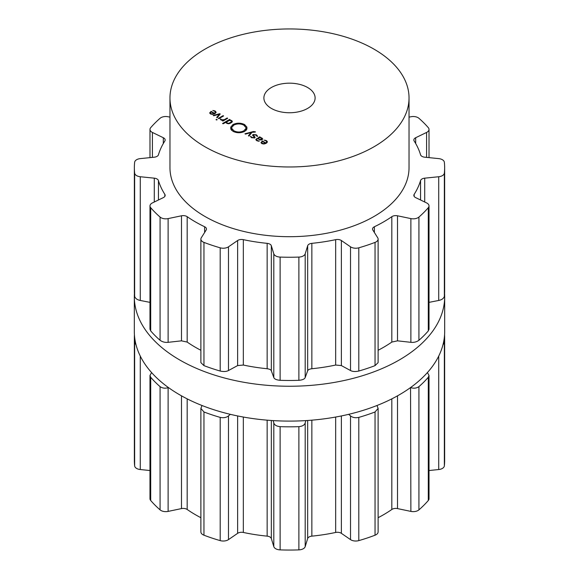 <?xml version="1.0" encoding="UTF-8"?>
<svg xmlns="http://www.w3.org/2000/svg" width="579" height="579" viewBox="0 0 579 579"><rect width="100%" height="100%" fill="white"/><g stroke="black" fill="none" stroke-linecap="round" stroke-linejoin="round"><path stroke-width="0.87" d="M134.321 331.506A155.179 89.593 0 0 0 289.5 421.099A155.179 89.593 0 0 0 444.679 331.506L444.679 296.651A155.179 89.593 0 0 0 444.578 293.394A155.179 89.593 0 0 1 444.679 296.651A155.179 89.593 0 0 1 289.5 386.244A155.179 89.593 0 0 1 134.321 296.651A155.179 89.593 0 0 0 289.5 386.244A155.179 89.593 0 0 0 444.679 296.651L444.679 331.506A155.179 89.593 0 0 1 289.5 421.099A155.179 89.593 0 0 1 134.321 331.506L134.321 296.651A155.179 89.593 0 0 1 134.422 293.394A155.179 89.593 0 0 0 134.321 296.651L134.321 331.506M149.983 302.368L140.277 300.458C137.129 299.813 135.254 298.431 134.646 296.318A155.143 89.571 180 0 1 134.357 290.904L134.357 167.678A155.143 89.571 0 0 0 134.646 173.092A6.832 3.944 0 0 0 140.277 176.74L154.289 178.166A5.124 2.96 180 0 1 158.451 180.583A132.938 76.754 0 0 0 161.092 187.545A132.938 76.754 0 0 0 164.834 194.334A5.124 2.96 180 0 1 165.153 195.362A5.124 2.96 180 0 1 163.321 197.627L152.422 202.911A6.832 3.944 0 0 0 149.983 205.929A6.832 3.944 0 0 0 150.699 207.695A155.143 89.571 0 0 0 155.143 212.464A155.143 89.571 0 0 0 160.079 217.067A6.832 3.944 0 0 0 168.113 218.601L181.488 215.793A5.124 2.96 180 0 1 187.183 216.684A132.938 76.754 0 0 0 195.499 221.952A132.938 76.754 0 0 0 204.619 226.751A5.124 2.96 180 0 1 206.471 229.023A5.124 2.96 180 0 1 206.167 230.037L201.297 237.759A6.832 3.944 0 0 0 200.884 239.105A6.832 3.944 0 0 0 203.953 242.398A155.143 89.571 0 0 0 211.928 245.25A155.143 89.571 0 0 0 220.194 247.812A6.832 3.944 0 0 0 228.481 246.82L237.629 240.524A5.124 2.96 180 0 1 243.332 239.655A132.938 76.754 0 0 0 255.093 241.812A132.938 76.754 0 0 0 267.151 243.339A5.124 2.96 180 0 1 271.334 245.742L273.809 253.834A6.832 3.944 0 0 0 280.12 257.083A155.143 89.571 0 0 0 289.5 257.25A155.143 89.571 0 0 0 298.88 257.083A6.832 3.944 0 0 0 305.191 253.834L307.666 245.742A5.124 2.96 180 0 1 311.849 243.339A132.938 76.754 0 0 0 323.907 241.812A132.938 76.754 0 0 0 335.668 239.655A5.124 2.96 180 0 1 341.371 240.524L350.519 246.82A6.832 3.944 0 0 0 358.806 247.812A155.143 89.571 0 0 0 367.072 245.25A155.143 89.571 0 0 0 375.047 242.398A6.832 3.944 0 0 0 378.116 239.105A6.832 3.944 0 0 0 377.703 237.759L372.833 230.037A5.124 2.96 180 0 1 372.529 229.023A5.124 2.96 180 0 1 374.381 226.751A132.938 76.754 0 0 0 383.501 221.952A132.938 76.754 0 0 0 391.817 216.684A5.124 2.96 180 0 1 397.512 215.793L410.887 218.601A6.832 3.944 0 0 0 418.921 217.067A155.143 89.571 0 0 0 423.857 212.464A155.143 89.571 0 0 0 428.301 207.695A6.832 3.944 0 0 0 429.017 205.929A6.832 3.944 0 0 0 426.578 202.911L415.679 197.627A5.124 2.96 180 0 1 413.847 195.362A5.124 2.96 180 0 1 414.166 194.334A132.938 76.754 0 0 0 417.908 187.545A132.938 76.754 0 0 0 420.549 180.583A5.124 2.96 180 0 1 424.711 178.166L438.723 176.74A6.832 3.944 0 0 0 444.354 173.092A155.143 89.571 0 0 0 444.643 167.678A155.143 89.571 0 0 0 444.354 162.265A6.832 3.944 0 0 0 438.723 158.617L424.711 157.191A5.124 2.96 180 0 1 420.549 154.774A132.938 76.754 0 0 0 417.908 147.811A132.938 76.754 0 0 0 414.166 141.023A5.124 2.96 180 0 1 413.847 139.995A5.124 2.96 180 0 1 415.679 137.73L426.578 132.446A6.832 3.944 0 0 0 429.017 129.428A6.832 3.944 0 0 0 428.301 127.662A155.143 89.571 0 0 0 423.857 122.893A155.143 89.571 0 0 0 418.921 118.282A6.832 3.944 0 0 0 410.887 116.755L409.035 117.146M149.983 205.929L149.983 329.219L150.699 330.92L150.699 207.695M200.884 350.281A132.938 76.754 180 0 1 195.499 347.342A132.938 76.754 180 0 1 187.183 342.073L181.488 340.843L168.113 342.327C165.087 342.63 162.41 341.957 160.079 340.293A155.143 89.571 180 0 1 155.143 335.69A155.143 89.571 180 0 1 150.699 330.92M200.884 239.105L200.884 362.62L203.953 365.624L203.953 242.398M378.116 239.105L378.116 362.62L375.047 365.624A155.143 89.571 180 0 1 367.072 368.476A155.143 89.571 180 0 1 358.806 371.038C355.383 371.805 352.618 371.646 350.519 370.538L341.371 365.573L335.668 365.045A132.938 76.754 180 0 1 323.907 367.202A132.938 76.754 180 0 1 311.849 368.729C309.49 369.055 308.093 369.742 307.666 370.792L305.191 377.551C304.583 379.071 302.484 379.99 298.88 380.309A155.143 89.571 180 0 1 289.5 380.475A155.143 89.571 180 0 1 280.12 380.309C276.516 379.99 274.417 379.071 273.809 377.551L271.334 370.792C270.907 369.742 269.51 369.055 267.151 368.729A132.938 76.754 180 0 1 255.093 367.202A132.938 76.754 180 0 1 243.332 365.045L237.629 365.573L228.481 370.538C226.382 371.646 223.617 371.805 220.194 371.038A155.143 89.571 180 0 1 211.928 368.476A155.143 89.571 180 0 1 203.953 365.624M429.017 205.929L429.017 329.219L428.301 330.92A155.143 89.571 180 0 1 423.857 335.69A155.143 89.571 180 0 1 418.921 340.293C416.591 341.957 413.913 342.63 410.887 342.327L397.512 340.843L391.817 342.073A132.938 76.754 180 0 1 383.501 347.342A132.938 76.754 180 0 1 378.116 350.281M429.017 302.368L438.723 300.458C441.871 299.813 443.746 298.431 444.354 296.318L444.354 173.092M444.643 167.678L444.643 290.904A155.143 89.571 180 0 1 444.354 296.318M169.965 117.146L168.113 116.755A6.832 3.944 0 0 0 160.079 118.282A155.143 89.571 0 0 0 155.143 122.893A155.143 89.571 0 0 0 150.699 127.662A6.832 3.944 0 0 0 149.983 129.428A6.832 3.944 0 0 0 152.422 132.446L163.321 137.73A5.124 2.96 180 0 1 165.153 139.995A5.124 2.96 180 0 1 164.834 141.023A132.938 76.754 0 0 0 161.092 147.811A132.938 76.754 0 0 0 158.451 154.774A5.124 2.96 180 0 1 154.289 157.191L140.277 158.617A6.832 3.944 0 0 0 134.646 162.265A155.143 89.571 0 0 0 134.357 167.678M134.357 337.253L134.357 460.479A155.143 89.571 0 0 0 134.646 465.892L134.646 342.674A155.143 89.571 180 0 1 134.357 337.253A155.143 89.571 180 0 1 134.422 334.763M134.646 342.674L136.007 344.7M151.582 372.579L149.983 375.438L150.699 377.269A155.143 89.571 180 0 0 155.143 382.039A155.143 89.571 180 0 0 160.079 386.649C162.41 388.234 165.087 388.581 168.113 387.684L168.46 387.575M200.884 408.398L200.884 531.913A6.832 3.944 0 0 0 203.953 535.199A155.143 89.571 0 0 0 211.928 538.05A155.143 89.571 0 0 0 220.194 540.612L220.194 417.394A155.143 89.571 180 0 1 211.928 414.825A155.143 89.571 180 0 1 203.953 411.973L200.884 408.398L202.013 405.51M220.194 417.394C223.617 418.089 226.382 417.597 228.481 415.903L230.348 414.34M220.194 540.612A6.832 3.944 0 0 0 228.481 539.621L237.629 533.331A5.124 2.96 180 0 1 243.332 532.456A132.938 76.754 0 0 0 255.093 534.62A132.938 76.754 0 0 0 267.151 536.14A5.124 2.96 180 0 1 271.334 538.542L273.809 546.634L273.809 422.916L273.201 420.607M273.809 422.916C274.417 425.022 276.516 426.274 280.12 426.658A155.143 89.571 180 0 0 289.5 426.824A155.143 89.571 180 0 0 298.88 426.658C302.484 426.274 304.583 425.022 305.191 422.916L305.799 420.607M273.809 546.634A6.832 3.944 0 0 0 280.12 549.884A155.143 89.571 0 0 0 289.5 550.05A155.143 89.571 0 0 0 298.88 549.884A6.832 3.944 0 0 0 305.191 546.634L307.666 538.542A5.124 2.96 180 0 1 311.849 536.14A132.938 76.754 0 0 0 323.907 534.62A132.938 76.754 0 0 0 335.668 532.456A5.124 2.96 180 0 1 341.371 533.331L350.519 539.621L350.519 415.903L348.652 414.34M350.519 415.903C352.618 417.597 355.383 418.089 358.806 417.394A155.143 89.571 180 0 0 367.072 414.825A155.143 89.571 180 0 0 375.047 411.973L378.116 408.398L376.987 405.51M378.116 517.698A132.938 76.754 0 0 0 383.501 514.753A132.938 76.754 0 0 0 391.817 509.484A5.124 2.96 180 0 1 397.512 508.594L410.887 511.402L410.54 387.575M410.887 387.684C413.913 388.581 416.591 388.234 418.921 386.649A155.143 89.571 180 0 0 423.857 382.039A155.143 89.571 180 0 0 428.301 377.269L429.017 375.438L427.418 372.579M442.993 344.7L444.354 342.674A155.143 89.571 180 0 0 444.643 337.253L444.643 460.479A155.143 89.571 0 0 1 444.354 465.892L444.354 342.674M444.578 334.763A155.143 89.571 180 0 1 444.643 337.253M409.035 97.967L409.035 167.678A119.535 69.017 180 0 1 335.241 231.441A119.535 69.017 180 0 1 204.973 216.481A119.535 69.017 180 0 1 169.965 167.678L169.965 97.967A119.535 69.017 0 0 0 204.973 146.762A119.535 69.017 0 0 0 335.241 161.722A119.535 69.017 0 0 0 409.035 97.967A119.535 69.017 0 0 0 289.5 28.95A119.535 69.017 0 0 0 169.965 97.967M134.646 465.892A6.832 3.944 0 0 0 140.277 469.54L149.983 470.532M149.983 375.438L149.983 498.729A6.832 3.944 0 0 0 150.699 500.495A155.143 89.571 0 0 0 155.143 505.264A155.143 89.571 0 0 0 160.079 509.875A6.832 3.944 0 0 0 168.113 511.402L181.488 508.594A5.124 2.96 180 0 1 187.183 509.484A132.938 76.754 0 0 0 195.499 514.753A132.938 76.754 0 0 0 200.884 517.698M350.519 539.621A6.832 3.944 0 0 0 358.806 540.612A155.143 89.571 0 0 0 367.072 538.05A155.143 89.571 0 0 0 375.047 535.199A6.832 3.944 0 0 0 378.116 531.913L378.116 408.398M410.887 511.402A6.832 3.944 0 0 0 418.921 509.875A155.143 89.571 0 0 0 423.857 505.264A155.143 89.571 0 0 0 428.301 500.495A6.832 3.944 0 0 0 429.017 498.729L429.017 375.438M429.017 470.532L438.723 469.54A6.832 3.944 0 0 0 444.354 465.892M209.685 113.028L210.495 113.947L212.544 114.396L214.86 113.65L216.155 112.297L215.258 111.059L212.79 110.48L214.773 111.306L215.468 112.261L214.454 113.296L211.118 111.363L209.67 112.905M215.475 113.245L215.475 112.16L215.468 113.252M217.219 117.761L220.223 113.998L219.723 113.708L213.202 115.445L213.767 115.771L219.383 114.193L216.655 117.436L217.219 117.761M218.326 118.398L218.833 118.695L223.595 115.945L223.089 115.655L218.326 118.398M215.989 119.679L217.241 119.679L215.989 119.679M221.504 119.788L220.968 119.05L220.237 119.05L220.939 119.976L223.038 120.389L222.401 120.758L222.915 121.047L227.677 118.304L227.163 118.007L224.232 119.701L221.504 119.788L221.504 120.229M225.969 122.574L225.969 122.111L226.722 123.32L228.314 123.761L229.718 123.515L231.947 122.234L232.367 121.416L231.6 120.497L229.508 120.063L230.116 119.708L229.61 119.419L222.575 123.479L223.081 123.776L225.933 122.35M230.891 127.771L230.63 127.264L232.946 124.565C236.854 122.719 240.763 122.734 244.664 124.601L247.038 127.337L246.553 126.888L245.778 127.438L243.766 125.115C240.466 123.537 237.158 123.53 233.858 125.086L231.462 127.785L230.891 127.771M271.385 108.418A25.614 14.786 180 0 1 263.886 97.967A25.614 14.786 180 0 1 289.5 83.173A25.614 14.786 180 0 1 315.114 97.967A25.614 14.786 180 0 1 299.3 111.624A25.614 14.786 180 0 1 271.385 108.418M233.902 130.811C237.202 132.396 240.509 132.403 243.817 130.84L246.205 128.14L246.777 128.154L247.038 128.661L244.722 131.361C240.813 133.206 236.905 133.199 233.004 131.332L230.63 128.596L231.115 129.045L231.889 128.495L233.902 130.811L233.902 131.78M255.382 131.809L253.385 131.542L244.96 133.778L245.525 134.104L251.141 132.533L248.413 135.775L248.977 136.094L251.981 132.338L255.382 132.055M256.417 134.827L253.081 134.531L252.531 135.197L253.949 136.55L254.123 137.578L251.981 137.404L250.367 136.391L251.547 137.65L254.622 137.867L255.144 137.216L253.696 135.812L253.58 134.82L255.99 135.095L256.989 136.34L257.684 136.34L256.417 134.827L256.417 135.377M253.233 136.058L253.58 134.82M254.463 137.954L254.463 137.165L254.123 138.077M262.75 138.982L261.766 137.918L259.768 137.375L260.239 137.1L259.732 136.81L255.766 139.619L256.772 140.668L259.204 141.225L257.221 140.415L256.461 139.604L257.025 138.96L257.561 138.649L260.709 140.053L262.75 139.032M260.999 142.651L261.809 143.578L263.865 144.026L266.174 143.281L267.469 141.927L266.572 140.69L264.104 140.111L266.087 140.936L266.781 141.891L265.775 142.926L262.432 140.994L260.991 142.535M266.789 141.79L266.781 142.875L266.789 141.79M214.454 113.868L214.454 113.296M211.118 111.957L211.118 111.363M219.723 114.62L219.723 113.708M219.383 115.055L219.383 114.193M223.089 116.241L223.089 115.655M216.611 120.041L216.611 119.317M220.968 119.998L220.968 119.05M223.038 120.982L223.038 120.389M227.163 118.594L227.163 118.007M229.61 120.005L229.61 119.419M230.978 127.778L230.978 127.293M245.995 127.416L245.995 126.967M231.889 130.536L231.889 128.495M231.672 130.34L231.672 128.965M231.115 129.674L231.115 129.045M230.97 129.443L230.97 128.567M246.69 129.522L246.69 128.632M246.205 130.188L246.205 128.14M246.126 130.282L246.126 128.589M245.778 130.615L245.778 128.56M251.141 133.387L251.141 132.533M251.04 137.31L251.04 136.391M257.966 138.88L259.768 137.375M259.732 137.693L259.732 136.81M259.146 141.233L259.146 140.835M265.775 143.491L265.775 142.926M262.432 141.587L262.432 140.994M210.488 112.514L211.219 111.892L214.056 113.527L212.985 113.947L210.937 113.694L210.488 112.514L210.358 113.868M214.056 114.049L214.056 113.527M226.599 122.01L229.342 120.432L231.086 120.714L231.586 121.728L228.843 123.305L227.098 123.023L226.599 122.01L226.519 123.197M231.672 122.466L231.672 121.416L231.586 122.531M259.761 137.693L261.324 138.171L261.65 139.43L259.464 139.278L259.464 139.727L257.966 138.417M262.063 139.778L262.063 138.938L261.65 139.944M261.809 142.137L262.54 141.522L265.37 143.158L264.306 143.578L262.258 143.317L261.809 142.137L261.679 143.498M265.37 143.672L265.37 143.158M426.578 157.379L426.578 132.446M415.679 143.505L415.679 137.73M438.723 300.458L438.723 176.74M424.711 202.006L424.711 178.166M420.549 199.987L420.549 180.583M414.166 196.39L414.166 194.334M428.301 330.92L428.301 207.695M418.921 340.293L418.921 217.067M410.887 342.327L410.887 218.601M397.512 340.843L397.512 215.793M391.817 342.073L391.817 216.684M374.381 232.483L374.381 226.751M375.047 365.624L375.047 242.398M358.806 371.038L358.806 247.812M350.519 370.538L350.519 246.82M341.371 365.573L341.371 240.524M335.668 365.045L335.668 239.655M311.849 368.729L311.849 243.339M307.666 370.792L307.666 245.742M305.191 377.551L305.191 253.834M298.88 380.309L298.88 257.083M280.12 380.309L280.12 257.083M273.809 377.551L273.809 253.834M271.334 370.792L271.334 245.742M267.151 368.729L267.151 243.339M243.332 365.045L243.332 239.655M237.629 365.573L237.629 240.524M228.481 370.538L228.481 246.82M220.194 371.038L220.194 247.812M204.619 232.483L204.619 226.751M187.183 342.073L187.183 216.684M181.488 340.843L181.488 215.793M168.113 342.327L168.113 218.601M160.079 340.293L160.079 217.067M164.834 196.39L164.834 194.334M158.451 199.987L158.451 180.583M154.289 202.006L154.289 178.166M140.277 300.458L140.277 176.74M134.646 296.318L134.646 173.092M163.321 143.505L163.321 137.73M152.422 157.379L152.422 132.446M140.277 469.54L140.277 356.099M150.699 500.495L150.699 377.269M160.079 509.875L160.079 386.649M168.113 511.402L168.113 387.684M181.488 508.594L181.488 395.841M187.183 509.484L187.183 398.866M203.953 535.199L203.953 411.973M228.481 539.621L228.481 415.903M237.629 533.331L237.629 415.946M243.332 532.456L243.332 417.046M267.151 536.14L267.151 420.166M271.334 538.542L271.334 420.484M280.12 549.884L280.12 426.658M298.88 549.884L298.88 426.658M305.191 546.634L305.191 422.916M307.666 538.542L307.666 420.484M311.849 536.14L311.849 420.166M335.668 532.456L335.668 417.046M341.371 533.331L341.371 415.946M358.806 540.612L358.806 417.394M375.047 535.199L375.047 411.973M391.817 509.484L391.817 398.866M397.512 508.594L397.512 395.841M418.921 509.875L418.921 386.649M428.301 500.495L428.301 377.269M438.723 469.54L438.723 356.099M210.886 112.116L210.886 111.494M215.258 111.675L215.258 111.059M214.092 111.009L214.092 110.603M224.232 120.287L224.232 119.701M231.6 121.17L231.6 120.497M244.664 125.744L244.664 124.601M232.946 125.73L232.946 124.565M243.817 131.817L243.817 130.84M253.385 131.976L253.385 131.542M253.081 135.949L253.081 134.531M251.981 137.867L251.981 137.404M254.427 137.013L254.427 136.311M253.696 136.376L253.696 135.812M261.766 138.475L261.766 137.918M256.468 139.517L256.468 138.692M258.162 141.204L258.162 140.798M257.221 140.9L257.221 140.415M262.207 141.739L262.207 141.124M266.572 141.305L266.572 140.69M265.406 140.639L265.406 140.227M210.937 114.164L210.937 113.694M212.985 114.345L212.985 113.947M227.098 123.508L227.098 123.023M228.843 123.725L228.843 123.305M230.449 123.211L230.449 122.654M262.258 143.795L262.258 143.317M264.306 143.976L264.306 143.578M429.017 129.428L429.017 157.633M149.983 129.428L149.983 157.633M256.461 140.473L256.461 139.604"/></g></svg>

